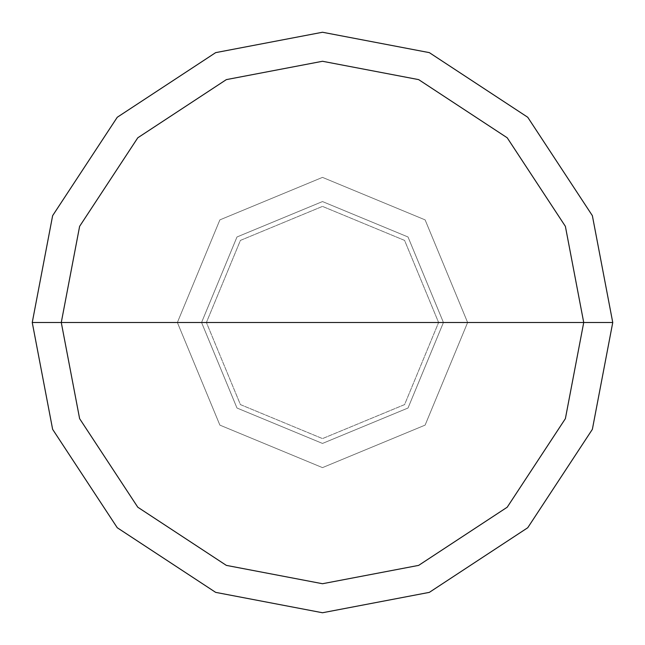 <?xml version="1.0" encoding="UTF-8"?>
<svg xmlns="http://www.w3.org/2000/svg" width="645" height="645" viewBox="0 0 645 645"><rect width="100%" height="100%" fill="white"/><g stroke="black" fill="none" stroke-linecap="round" stroke-linejoin="round"><path stroke-width="0.48" stroke-dasharray="3.23 2.42" d="M177.375 322.5L219.881 219.881L322.5 177.375L425.12 219.881L467.625 322.5L177.375 322.5L219.881 425.12L322.5 467.625L425.12 425.12L467.625 322.5L206.4 322.5L240.408 404.592L322.5 438.6L404.592 404.592L438.6 322.5L404.592 404.592L322.5 438.6L240.408 404.592L206.4 322.5L177.375 322.5L219.881 425.12L322.5 467.625L425.12 425.12L467.625 322.5L425.12 425.12L322.5 467.625L219.881 425.12L177.375 322.5L467.625 322.5L425.12 425.12L322.5 467.625L219.881 425.12L177.375 322.5L438.6 322.5L404.592 240.408L322.5 206.4L240.408 240.408L206.4 322.5L240.408 240.408L322.5 206.4L404.592 240.408L438.6 322.5L467.625 322.5L425.12 219.881L322.5 177.375L219.881 219.881L177.375 322.5L219.881 219.881L322.5 177.375L425.12 219.881L467.625 322.5L425.12 219.881L322.5 177.375L219.881 219.881L177.375 322.5M443.438 322.5L201.562 322.5L236.981 408.019L322.5 443.438L408.019 408.019L443.438 322.5L408.019 408.019L322.5 443.438L236.981 408.019L201.562 322.5L236.981 408.019L322.5 443.438L408.019 408.019L443.438 322.5L408.019 408.019L322.5 443.438L236.981 408.019L201.562 322.5L32.25 322.5L52.632 429.336L117.261 527.739L215.664 592.368L322.5 612.75L429.336 592.368L527.739 527.739L592.368 429.336L612.75 322.5L443.438 322.5L408.019 236.981L322.5 201.562L236.981 236.981L201.562 322.5L443.438 322.5L408.019 236.981L322.5 201.562L236.981 236.981L201.562 322.5L236.981 236.981L322.5 201.562L408.019 236.981L443.438 322.5L612.75 322.5L592.368 429.336L527.739 527.739L429.336 592.368L322.5 612.75L215.664 592.368L117.261 527.739L52.632 429.336L32.25 322.5L201.562 322.5L236.981 236.981L322.5 201.562L408.019 236.981L443.438 322.5M612.75 322.5L592.368 215.664L527.739 117.261L429.336 52.632L322.5 32.25L215.664 52.632L117.261 117.261L52.632 215.664L32.25 322.5L52.632 215.664L117.261 117.261L215.664 52.632L322.5 32.25L429.336 52.632L527.739 117.261L592.368 215.664L612.75 322.5"/><path stroke-width="0.97" d="M61.275 322.5L79.617 226.347L137.788 137.788L226.347 79.617L322.5 61.275L418.653 79.617L507.212 137.788L565.383 226.347L583.725 322.5L61.275 322.5L79.617 418.653L137.788 507.212L226.347 565.383L322.5 583.725L418.653 565.383L507.212 507.212L565.383 418.653L583.725 322.5L612.75 322.5L592.368 429.336L527.739 527.739L429.336 592.368L322.5 612.75L215.664 592.368L117.261 527.739L52.632 429.336L32.25 322.5L52.632 429.336L117.261 527.739L215.664 592.368L322.5 612.75L429.336 592.368L527.739 527.739L592.368 429.336L612.75 322.5L592.368 215.664L527.739 117.261L429.336 52.632L322.5 32.25L215.664 52.632L117.261 117.261L52.632 215.664L32.25 322.5L583.725 322.5L565.383 418.653L507.212 507.212L418.653 565.383L322.5 583.725L226.347 565.383L137.788 507.212L79.617 418.653L61.275 322.5L32.25 322.5L52.632 215.664L117.261 117.261L215.664 52.632L322.5 32.25L429.336 52.632L527.739 117.261L592.368 215.664L612.75 322.5L583.725 322.5L565.383 226.347L507.212 137.788L418.653 79.617L322.5 61.275L226.347 79.617L137.788 137.788L79.617 226.347L61.275 322.5"/></g></svg>
